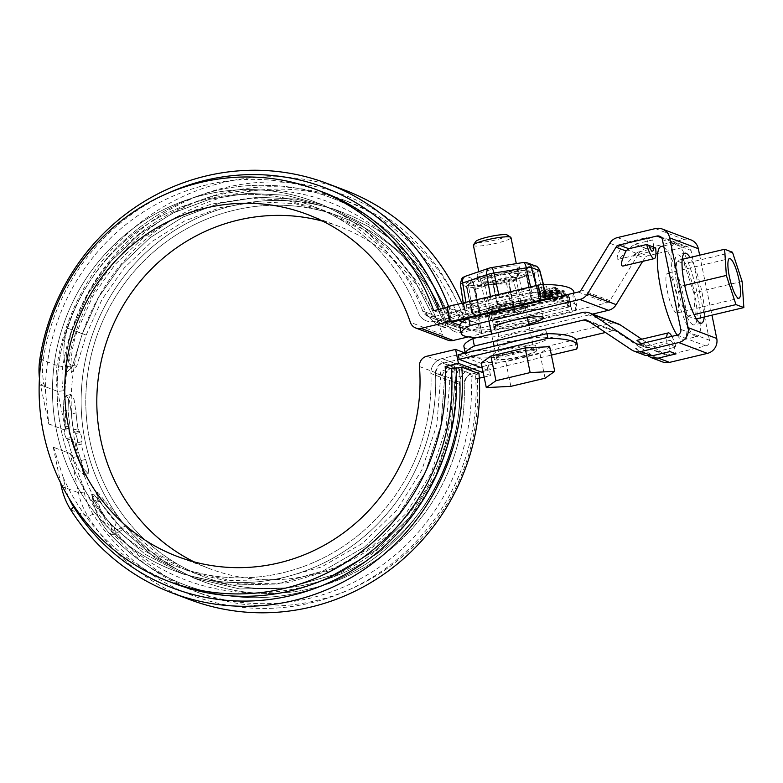 <?xml version="1.0" encoding="UTF-8"?>
<svg xmlns="http://www.w3.org/2000/svg" width="783" height="783" viewBox="0 0 783 783"><rect width="100%" height="100%" fill="white"/><g stroke="black" fill="none" stroke-linecap="round" stroke-linejoin="round"><path stroke-width="0.59" stroke-dasharray="3.92 2.94" d="M576.503 340.908A172.642 24.146 -11.6 0 1 575.574 344.471L470.622 369.419A14.388 13.908 110.7 0 0 459.533 384.316L449.785 380.626L454.218 365.769L448.346 365.524L440.633 377.161L430.885 373.481A14.388 13.908 110.7 0 1 441.984 358.585L458.261 354.709L486.909 365.544L470.622 369.419L441.984 358.585L458.261 354.709M493.985 355.042A21.581 3.015 -11.6 0 1 493.349 354.503A21.581 3.015 -11.6 0 1 513.883 347.212A21.581 3.015 -11.6 0 1 535.631 345.832A21.581 3.015 -11.6 0 1 519.648 352.115A21.581 3.015 -11.6 0 1 493.985 355.042M462.342 321.93L479.265 328.331L462.988 332.207A14.388 13.908 110.7 0 1 455.031 331.708A14.388 13.908 110.7 0 0 462.988 332.207L567.939 307.259A172.642 24.146 168.4 0 0 568.859 303.696A172.642 24.146 168.4 0 0 539.291 296.424L538.342 291.775A172.642 24.146 -11.6 0 1 567.91 299.047A172.642 24.146 -11.6 0 1 566.98 302.61L462.029 327.558A9.592 9.269 110.7 0 1 451.439 321.901L442.238 318.417L424.171 282.653L399.203 251.588L368.411 226.61L333.362 208.885L296.15 199.097L257.764 197.199L219.573 203.228L183.075 216.979L150.003 237.778L121.355 264.997L98.55 297.295L82.313 333.783L72.026 367.266L66.653 372.297L65.978 364.986C65.978 353.71 68.013 342.014 72.065 329.907L88.225 293.586L111.127 261.101L139.795 233.872L172.877 213.084L209.394 199.332L247.506 193.323L285.961 195.231L323.115 205.009L358.203 222.754L388.965 247.712L413.835 278.621L431.991 314.541L438.098 320.178L445.654 321.363C448.718 321.47 450.078 321.989 449.765 322.909L446.711 323.438L442.238 318.417L424.171 282.653L399.203 251.588L368.411 226.61L333.362 208.885L296.15 199.097L257.764 197.199L219.573 203.228L183.075 216.979L150.003 237.778L121.355 264.997L98.55 297.295L82.313 333.783L72.026 367.266L66.653 372.297L65.978 364.986C65.978 353.71 68.013 342.014 72.065 329.907L88.225 293.586L111.127 261.101L139.795 233.872L172.877 213.084L209.394 199.332L247.506 193.323L285.961 195.231L323.115 205.009L358.203 222.754L388.965 247.712L413.835 278.621L431.991 314.541L438.098 320.169L445.654 321.363C448.718 321.47 450.078 321.989 449.765 322.909L446.711 323.438L442.238 318.417L451.439 321.901A197.345 190.798 110.7 0 0 342.562 212.369A197.345 190.798 110.7 0 1 451.439 321.901L456.724 327.225L446.711 323.438L456.724 327.225L462.029 327.558L478.315 323.682L449.667 312.848L433.391 316.714L538.342 291.775M438.098 320.178L428.086 316.381L433.391 316.714L445.654 321.363L433.391 316.714A9.592 9.269 110.7 0 1 422.791 311.066A197.345 190.798 110.7 0 0 313.914 201.525A197.345 190.798 110.7 0 1 422.791 311.066L428.086 316.381L438.098 320.169M435.544 373.168A197.345 190.798 110.7 0 1 174.276 570.68A197.345 190.798 110.7 0 1 65.645 318.603A197.345 190.798 110.7 0 1 313.914 201.525A197.345 190.798 110.7 0 0 65.645 318.603A197.345 190.798 110.7 0 0 174.276 570.68A197.345 190.798 110.7 0 0 435.544 373.168A9.592 9.269 110.7 0 1 442.933 363.234L459.21 359.368L442.933 363.234C439.84 362.862 437.374 366.17 435.544 373.168L444.744 376.643L440.907 425.326L425.512 471.816L399.555 513.198L364.604 546.984L322.929 571.052L276.996 584.02L229.507 585.097L183.476 574.164L145.276 554.344L112.282 525.863C103.845 516.584 97.601 507.727 93.539 499.27L91.67 494.171L93.745 494.308L122.53 529.739L155.328 558.093L193.724 578.04L239.804 588.973L287.273 587.886L333.157 574.918L374.9 550.811L409.842 517.005L435.759 475.673L451.106 429.387L454.982 380.518C456.489 373.432 457.928 369.733 459.308 369.429L459.357 369.116C467.568 451.145 421.968 536.14 349.169 573.822C332.648 582.65 315.304 589.07 297.129 593.093C280.598 596.695 263.91 598.183 247.085 597.546C193.147 594.757 147.527 573.685 110.227 534.329L112.282 525.863C103.845 516.584 97.601 507.727 93.539 499.27L91.67 494.171L93.745 494.308L122.53 529.739L155.328 558.093L193.724 578.04L239.804 588.973L287.273 587.886L333.157 574.918L374.9 550.811L409.842 517.005L435.759 475.673L451.106 429.387L454.982 380.518L455.872 375.126L459.308 369.429C459.641 368.509 458.27 367.99 455.207 367.873C450.372 366.845 446.887 369.772 444.744 376.643L440.907 425.326L425.512 471.816L399.555 513.198L364.604 546.984L322.929 571.052L276.996 584.02L229.507 585.097L183.476 574.164L145.276 554.344L112.282 525.863L110.227 534.329C101.408 524.639 95.653 513.354 92.962 500.474L93.539 499.27L92.962 500.474C95.653 513.354 101.408 524.639 110.227 534.329L114.621 534.3L122.53 529.739L114.621 534.3L110.227 534.329C147.527 573.685 193.147 594.757 247.085 597.546C263.91 598.183 280.598 596.695 297.129 593.093C315.304 589.07 332.648 582.65 349.169 573.822C421.968 536.14 467.568 451.145 459.357 369.116L459.308 369.429C459.641 368.509 458.27 367.99 455.207 367.873C452.505 367.364 449.559 368.587 446.369 371.524L444.744 376.643L435.544 373.168M428.193 316.577L447.093 323.722A14.388 13.908 110.7 0 0 455.031 331.708A14.388 13.908 110.7 0 1 447.093 323.722A192.549 186.158 110.7 0 0 340.869 216.852A192.549 186.158 110.7 0 0 98.629 331.082A192.549 186.158 110.7 0 0 204.617 577.032A192.549 186.158 110.7 0 0 459.533 384.316L430.885 373.481A192.549 186.158 110.7 0 1 175.969 566.197A192.549 186.158 110.7 0 1 69.981 320.237A192.549 186.158 110.7 0 1 312.221 206.017A192.549 186.158 110.7 0 1 418.445 312.887A14.388 13.908 110.7 0 0 426.383 320.873A14.388 13.908 110.7 0 1 418.445 312.887A192.549 186.158 110.7 0 0 312.221 206.017A192.549 186.158 110.7 0 0 69.981 320.237A192.549 186.158 110.7 0 0 175.969 566.197A192.549 186.158 110.7 0 0 430.885 373.481A14.388 13.908 110.7 0 1 441.984 358.585L470.622 369.419A14.388 13.908 110.7 0 0 459.533 384.316A192.549 186.158 110.7 0 1 204.617 577.032A192.549 186.158 110.7 0 1 98.629 331.082A192.549 186.158 110.7 0 1 340.869 216.852A192.549 186.158 110.7 0 1 447.093 323.722L437.345 320.032L419.678 285.071L395.346 254.808L365.358 230.486L331.121 213.162L294.799 203.609L257.372 201.76L220.052 207.652L184.465 221.07L152.176 241.389L124.213 267.972L101.996 299.468L86.15 335.104L76.754 366.101L71.566 372.414L70.989 363.919C71.292 353.387 73.289 342.631 76.988 331.64L92.785 296.121L115.091 264.468L142.995 237.944L175.323 217.605L210.96 204.177L248.142 198.305L285.736 200.164L321.96 209.697L356.226 227.031L386.234 251.392L410.468 281.508L428.193 316.577L437.325 325.004L446.388 327.588L444.098 327.568L437.345 320.032M449.667 312.848L450.616 317.497L434.34 321.373A14.388 13.908 110.7 0 1 426.383 320.873A14.388 13.908 110.7 0 0 434.34 321.373L539.291 296.424M527.36 308.081A21.581 3.015 168.4 0 0 503.958 310.489A21.581 3.015 168.4 0 0 485.714 317.291A21.581 3.015 168.4 0 0 486.341 317.829A21.581 3.015 168.4 0 0 509.753 315.422A21.581 3.015 168.4 0 0 527.996 308.619A21.581 3.015 168.4 0 0 527.36 308.081M567.939 307.259L566.98 302.61M486.909 365.544L487.858 370.202L471.581 374.068C468.479 373.697 466.022 377.014 464.182 384.003A197.345 190.798 110.7 0 1 202.924 581.515A197.345 190.798 110.7 0 1 94.293 329.437A197.345 190.798 110.7 0 1 342.562 212.369L333.362 208.885L342.562 212.369A197.345 190.798 110.7 0 0 94.293 329.437A197.345 190.798 110.7 0 0 202.924 581.515L193.724 578.04L202.924 581.515A197.345 190.798 110.7 0 0 464.182 384.003A9.592 9.269 110.7 0 1 471.581 374.068L551.379 355.1M66.438 438.588C64.597 435.133 63.971 432.108 64.578 429.505C63.971 432.108 64.597 435.133 66.438 438.588L68.581 442.229L66.438 438.588L70.999 437.501L73.142 441.142L72.153 438.725L67.592 439.811L72.153 438.725L70.999 437.501C69.149 434.046 68.532 431.022 69.139 428.428C68.532 431.022 69.149 434.046 70.999 437.501L66.438 438.588M68.581 442.229A197.345 190.798 -69.3 0 0 73.015 457.517L78.78 469.869L83.527 474.743L78.789 469.878L73.015 457.517A197.345 190.798 -69.3 0 1 68.581 442.229L73.142 441.142A192.549 186.158 -69.3 0 0 77.615 456.42L83.429 468.763L88.195 473.627L88.459 469.34L85.631 459.455A192.549 186.158 110.7 0 1 81.158 444.176L81.07 442.092L81.158 444.176L76.597 445.263L76.509 443.178L76.597 445.263A197.345 190.798 110.7 0 0 81.04 460.551L83.82 470.446L83.527 474.743L83.82 470.446L81.04 460.551A197.345 190.798 110.7 0 1 76.597 445.263L81.158 444.176A192.549 186.158 110.7 0 0 85.631 459.455L81.04 460.551L85.631 459.455L88.459 469.34L88.185 473.627L83.527 474.743L88.185 473.637L83.419 468.763L77.615 456.42L73.015 457.517L77.615 456.42A192.549 186.158 -69.3 0 1 73.142 441.142L68.581 442.229M76.509 443.178L77.253 442.679C77.742 440.105 77.116 437.08 75.393 433.596C77.116 437.08 77.742 440.105 77.253 442.679L81.814 441.592C82.293 439.018 81.677 435.994 79.954 432.519L78.016 428.83L78.848 431.286L74.287 432.363L73.445 429.916L75.393 433.596L74.287 432.363L78.848 431.286L79.954 432.519C81.677 435.994 82.293 439.018 81.814 441.592L76.509 443.178M73.445 429.916A197.345 190.798 110.7 0 1 71.488 414.031L69.462 400.798L66.222 395.562L69.462 400.779L71.488 414.031A197.345 190.798 110.7 0 0 73.445 429.916L78.016 428.83A192.549 186.158 110.7 0 1 76.088 412.944L74.101 399.692L70.881 394.456L68.464 399.261L68.062 409.91A192.549 186.158 -69.3 0 0 69.99 425.795L69.932 427.909L69.139 428.428L64.578 429.505L65.371 428.996L65.429 426.882L65.371 428.996L64.578 429.505L69.932 427.909L69.99 425.795L65.429 426.882A197.345 190.798 -69.3 0 1 63.472 410.997L63.834 400.358L66.222 395.562L63.834 400.358L63.472 410.997A197.345 190.798 -69.3 0 0 65.429 426.882L69.99 425.795A192.549 186.158 -69.3 0 1 68.062 409.91L63.472 410.997L68.062 409.91L68.464 399.261L70.881 394.456L66.222 395.562L70.881 394.456L74.111 399.692L76.088 412.944L71.488 414.031L76.088 412.944A192.549 186.158 110.7 0 0 78.016 428.83L73.445 429.916M449.785 380.626L446.016 428.223L431.051 473.431L405.721 513.824L371.631 546.798L330.994 570.278L286.138 582.963L239.764 584.01L194.879 573.342L157.559 553.992L125.368 526.166L113.75 531.08L116.197 522.692M125.368 526.166L104.305 500.317L97.66 499.515L98.541 498.135M104.305 500.317L98.511 492.957L96.143 492.115L98.531 498.135C102.642 506.102 108.524 514.284 116.207 522.701L148.32 550.459L185.718 569.877L230.662 580.555L276.937 579.498L321.735 566.863L362.49 543.314L396.589 510.33L421.861 470.035L436.855 424.846L440.633 377.161M449.785 322.469L449.785 322.469C424.778 242.838 347.329 185.199 264.811 185.375C178.397 182.909 94.469 244.081 67.651 328.175L82.313 333.783L67.651 328.175C63.56 340.595 62.787 353.192 65.351 365.984L65.978 364.986L65.351 365.984L66.643 372.297L65.351 365.984C62.787 353.192 63.56 340.595 67.651 328.175C94.469 244.081 178.397 182.909 264.811 185.375C347.329 185.199 424.778 242.838 449.785 322.469M576.533 349.12L575.574 344.471M520.597 356.774A21.581 3.015 168.4 0 0 536.59 350.481A21.581 3.015 168.4 0 0 514.842 351.861A21.581 3.015 168.4 0 0 494.308 359.162A21.581 3.015 168.4 0 0 520.597 356.774M76.754 366.101L70.049 365.015L70.989 363.919M485.391 313.18A21.581 3.015 -11.6 0 1 484.755 312.642A21.581 3.015 -11.6 0 1 505.289 305.35A21.581 3.015 -11.6 0 1 527.037 303.961A21.581 3.015 -11.6 0 1 508.793 310.773A21.581 3.015 -11.6 0 1 485.391 313.18M479.265 328.331L478.315 323.682M419.443 366.542L451.527 378.678A182.958 176.88 110.7 0 1 209.727 568.712A182.958 176.88 110.7 0 1 193.998 561.842M322.841 221.207A182.958 176.88 110.7 0 1 339.186 226.473A182.958 176.88 110.7 0 1 442.454 334.478L410.37 322.342M450.616 317.497L458.544 320.492M70.45 453.69L53.264 447.191L70.45 453.69L78.466 492.722A71.938 69.55 -69.3 0 0 88.009 516.447A218.917 211.655 -69.3 0 0 189.555 599.533M344.471 190.015A218.917 211.655 -69.3 0 0 57.042 365.553A71.938 69.55 -69.3 0 0 57.668 391.412L65.674 430.435L48.732 423.828L45.414 390.834A209.325 202.386 -69.3 0 1 322.743 192.05M168.12 193.137A214.121 207.025 -69.3 0 0 43.3 359.26A67.142 64.911 -69.3 0 0 43.887 383.386L40.481 384.903A71.938 69.55 110.7 0 1 39.434 378.297M479 373.657L470.945 376.271L477.248 378.659L479.284 378.179M484.129 377.024L490.53 375.497L483.248 372.747M465.219 353.055L487.672 361.55L458.897 368.382L426.813 356.245M490.53 375.497L487.672 361.55M487.858 370.202L482.289 368.098M70.862 453.651L82.636 484.628L84.163 492.067A67.142 64.911 -69.3 0 0 93.079 514.216A214.121 207.025 -69.3 0 0 333.705 596.029A214.121 207.025 -69.3 0 0 475.545 375.184M82.636 484.628A209.325 202.386 -69.3 0 0 194.096 590.999A209.325 202.386 -69.3 0 0 470.945 376.271M468.361 336.866L481.936 333.636L479.079 319.679L465.787 322.841L459.494 320.453L467.539 317.839A218.917 211.655 -69.3 0 0 461.892 303.236M464.094 319.366A214.121 207.025 -69.3 0 0 249.004 183.359A214.121 207.025 -69.3 0 0 62.787 366.63A67.142 64.911 -69.3 0 0 63.364 390.756L64.901 398.204L66.085 430.386M53.508 447.083L63.159 477.258L64.686 484.706A67.142 64.911 -69.3 0 0 68.982 498.194M467.539 317.839L450.352 311.331L440.007 313.092A209.325 202.386 -69.3 0 0 438.715 309.51M433.713 310.704L440.007 313.092M479.079 319.679L447.396 307.699M447.866 340.145A9.592 9.269 110.7 0 1 442.454 334.478M451.527 378.678A9.592 9.269 110.7 0 1 458.897 368.382M459.719 325.229L481.936 333.636M63.159 477.258A209.325 202.386 -69.3 0 0 174.619 583.629M459.494 320.453A209.325 202.386 -69.3 0 0 342.22 199.42A209.325 202.386 -69.3 0 0 64.901 398.204M477.248 378.659A209.325 202.386 110.7 0 1 200.399 593.377A209.325 202.386 110.7 0 1 85.161 325.982A209.325 202.386 110.7 0 1 348.523 201.799A209.325 202.386 110.7 0 1 465.787 322.841M53.264 447.191L60.585 482.857M43.887 383.386L45.414 390.834M444.607 311.996A214.121 207.025 -69.3 0 0 443.325 308.414M63.364 390.756L57.668 391.412L40.481 384.903L48.732 423.828M448.581 306.407A218.917 211.655 110.7 0 1 450.352 311.331M48.487 423.936L65.674 430.435M463.918 346.517A94.048 13.154 -11.6 0 0 501.492 349.394L611.122 323.34A12.469 12.058 110.7 0 1 618.022 323.771M515.341 333.578A25.173 3.524 -11.6 0 1 546.015 330.788A25.173 3.524 -11.6 0 1 522.055 339.303A25.173 3.524 -11.6 0 1 496.686 340.918A25.173 3.524 -11.6 0 1 515.341 333.578M623.023 266.044C625.539 265.241 629.444 261.316 634.729 254.269L644.693 258.047L642.657 261.375M477.473 337.463A94.048 13.154 168.4 0 0 498.82 336.377L592.486 314.11M498.82 336.377L497.293 328.929A94.048 13.154 -11.6 0 1 459.709 326.051M653.56 247.134A12.704 2.721 76.6 0 0 652.65 239.921L634.856 244.149L626.987 249.767L638.409 254.084L609.898 300.692A4.796 4.639 110.7 0 1 606.923 302.864L497.293 328.929M638.409 254.084A12.469 12.058 110.7 0 1 646.141 248.426L683.99 239.422A12.469 12.058 110.7 0 1 690.88 239.852M699.65 255.189L711.962 315.167M662.633 361.952A12.469 12.058 110.7 0 1 660.304 360.748L616.201 331.405L587.563 320.57M590.049 322.224L612.649 330.778A4.796 4.639 110.7 0 1 616.201 331.405M612.649 330.778L605.465 332.491M575.877 339.519L503.019 356.842L501.492 349.394M680.809 329.379L709.457 340.214A4.796 4.639 110.7 0 1 705.855 345.949L668.007 354.944A4.796 4.639 110.7 0 1 664.454 354.317L641.766 339.215M709.457 340.214L691.027 250.433A4.796 4.639 110.7 0 0 685.516 246.87L657.71 253.477M655.929 253.898L647.668 255.865A4.796 4.639 110.7 0 0 644.693 258.047M631.656 349.913L645.319 355.404M643.078 354.239L635.61 348.562L670.062 340.37A12.704 2.721 -103.4 0 0 669.054 344.383A12.704 2.721 76.6 0 0 669.964 351.587M670.062 340.37A12.704 2.721 -103.4 0 1 673.899 346.213A12.704 2.721 76.6 0 1 676.042 353.887M635.61 348.562L648.353 356.099M639.359 344.109L649.166 347.818L666.969 343.59L675.983 346.996L658.19 351.234L668.007 354.944M636.99 340.351L654.49 350.539L658.19 351.234M640.885 343.747L645.779 347.251L649.166 347.818M492.487 320.453A25.173 3.524 -11.6 0 1 511.133 313.112A25.173 3.524 -11.6 0 1 541.816 310.322A25.173 3.524 -11.6 0 1 517.857 318.838A25.173 3.524 -11.6 0 1 492.487 320.453L494.014 327.891A25.173 3.524 168.4 0 0 528.721 324.093M636.706 343.943L646.601 347.681L637.685 344.187M666.969 343.59A20.378 4.355 -103.4 0 1 666.685 337.61M671.843 336.387A20.378 4.355 -103.4 0 1 675.983 346.996M634.729 254.269L637.851 252.155L647.668 255.865M655.655 247.927L637.851 252.155M465.494 352.996A94.048 13.154 168.4 0 0 465.445 353.965A94.048 13.154 168.4 0 0 503.019 356.842M546.808 337.61A25.173 3.524 168.4 0 0 516.868 341.016A25.173 3.524 168.4 0 0 498.213 348.357A25.173 3.524 168.4 0 0 523.592 346.742A25.173 3.524 168.4 0 0 547.542 338.236A25.173 3.524 168.4 0 0 546.808 337.61M704.22 317.007A35.969 7.683 76.6 0 0 701.803 291.423A35.969 7.683 76.6 0 0 690.068 257.47M682.776 259.202A35.969 7.683 -103.4 0 1 694.511 293.155A35.969 7.683 -103.4 0 1 696.929 318.74M696.831 319.591A35.969 7.683 -103.4 0 1 694.237 324.896A35.969 7.683 -103.4 0 1 678.44 291.687A35.969 7.683 -103.4 0 1 677.598 254.915A35.969 7.683 -103.4 0 1 682.306 258.488M626.987 249.767C622.984 255.454 620.028 258.644 618.1 259.33C616.143 259.261 617.17 255.336 621.183 247.575L628.778 241.859L646.572 237.621A12.704 2.721 76.6 0 0 648.715 245.304M646.572 237.621L652.65 239.921M687.67 316.097L695.539 319.072L693.797 292.881L684.176 263.714L676.306 260.739L678.049 286.93L687.67 316.097L694.002 314.59M696.361 318.877L695.539 319.072M732.487 252.234L684.176 263.714M742.108 281.4L693.797 292.881M677.129 335.134A47.959 10.248 76.6 0 0 681.797 339.665A47.959 10.248 76.6 0 0 683.334 339.812A47.959 10.248 76.6 0 0 682.218 290.787A47.959 10.248 76.6 0 0 661.155 246.498M676.306 312.926A20.378 4.355 76.6 0 0 676.962 312.985A20.378 4.355 76.6 0 0 676.483 292.147A20.378 4.355 76.6 0 0 667.537 273.326A20.378 4.355 76.6 0 0 667.684 292.734A20.378 4.355 76.6 0 0 676.306 312.926M684.704 285.345L678.049 286.93M695.47 336.416A47.959 10.248 76.6 0 0 697.007 336.563A47.959 10.248 76.6 0 0 695.891 287.537A47.959 10.248 76.6 0 0 674.829 243.249A47.959 10.248 76.6 0 0 675.181 288.917A47.959 10.248 76.6 0 0 695.47 336.416M682.208 259.339L676.306 260.739M481.242 362.95L505.789 361.707L539.996 353.573L549.656 346.683M510.859 353.084A19.184 2.682 168.4 0 0 496.657 358.673A19.184 2.682 168.4 0 0 515.987 357.449A19.184 2.682 168.4 0 0 534.241 350.96A19.184 2.682 168.4 0 0 510.859 353.084M510.849 386.352L505.789 361.707M545.056 378.228L539.996 353.573M473.382 245.294A19.184 2.682 168.4 0 0 496.755 243.17A19.184 2.682 168.4 0 0 510.966 237.582M507.208 234.998A16.189 2.261 -11.6 0 1 495.443 239.989A16.189 2.261 -11.6 0 1 475.819 241.438M463.389 309.588L465.112 310.234A7.194 1.008 168.4 0 0 473.666 309.265L547.65 291.677A173.601 24.283 168.4 0 1 569.378 298.734A173.601 24.283 168.4 0 1 569.417 299.909L495.433 317.497A7.194 1.008 168.4 0 0 490.109 319.591A7.194 1.008 168.4 0 0 490.315 319.767L492.037 320.423L478.364 323.673L449.716 312.838L463.389 309.588L462.244 304L538.694 285.834A173.601 24.283 -11.6 0 1 546.505 286.098L472.521 303.677A7.194 1.008 -11.6 0 1 463.967 304.656L462.244 304M553.708 299.556L550.4 300.574L551.428 300.966L562.174 297.667L553.062 299.312L553.708 299.556L552.563 293.977L551.917 293.733L561.029 292.079L550.283 295.387L549.245 294.995L552.563 293.977M563.026 295.534L545.467 298.705L546.495 299.096L564.063 295.925L563.026 295.534L561.881 289.945L562.918 290.336L545.35 293.517L544.322 293.126L561.881 289.945M472.521 313.591L497.841 304.92L531.774 299.507L540.368 302.757L515.048 311.428L481.114 316.841L472.521 313.591L466.022 281.958L491.352 273.287L525.276 267.874L533.879 271.124L508.549 279.795L474.625 285.208L466.022 281.958M542.873 297.726L544.958 297.09L544.332 296.669L545.78 296.033L557.124 293.292L556.077 292.901L545.457 295.426A5.598 0.783 168.4 0 0 541.307 297.06A5.598 0.783 168.4 0 0 541.474 297.197L542.873 297.726L541.728 292.147L540.329 291.619A5.598 0.783 -11.6 0 1 540.162 291.472A5.598 0.783 -11.6 0 1 544.312 289.847L554.932 287.322L555.979 287.713L544.488 290.493L543.157 291.119L543.813 291.511L541.728 292.147M544.293 296.728L543.148 291.149L544.302 296.698M544.312 296.826L543.167 291.247L544.283 296.757M543.245 291.296L544.332 296.845M558.984 293.997L557.946 293.605L543.627 298.01L544.723 298.421L558.25 295.397L548.981 297.07L558.984 293.997L557.839 288.418L547.836 291.491L557.105 289.818L552.524 291.227L543.568 292.842L542.482 292.431L556.801 288.027L557.839 288.418M547.248 299.38L548.276 299.772L565.845 296.591L564.807 296.199L547.248 299.38L546.103 293.801L563.662 290.62L564.7 291.012L547.131 294.193L546.103 293.801M481.114 316.841L474.625 285.208M447.201 306.73L478.589 318.612L569.349 297.041A4.796 0.675 168.4 0 0 572.872 295.739A179.356 25.085 168.4 0 0 573.87 291.99M531.843 292.617A8.907 1.243 -11.6 0 1 537.921 292.313L546.123 295.416A8.907 1.243 -11.6 0 1 546.377 295.631A8.907 1.243 -11.6 0 1 543.735 297.119L519.569 305.39A8.907 1.243 -11.6 0 1 511.113 307.396L478.756 312.564A8.907 1.243 -11.6 0 1 472.678 312.877L464.476 309.765A8.907 1.243 -11.6 0 1 464.221 309.539A8.907 1.243 -11.6 0 1 466.864 308.071L491.019 299.801A8.907 1.243 -11.6 0 1 499.485 297.785L531.843 292.617L530.58 286.911M568.272 294.33A173.601 24.283 -11.6 0 1 567.342 296.669L490.892 314.835L489.169 314.189A7.194 1.008 -11.6 0 1 488.964 314.012A7.194 1.008 -11.6 0 1 494.288 311.918L568.272 294.33L569.417 299.909M544.332 296.669L543.187 291.09L544.361 296.64M543.363 290.953L544.508 296.532M543.304 290.992L544.449 296.571M543.255 291.022L544.4 296.6M547.836 291.491L548.981 297.07M556.801 288.027L557.946 293.605M540.799 296.062A173.601 24.283 -11.6 0 1 547.386 296.258L474.048 313.699A4.796 0.675 -11.6 0 1 468.342 314.345L466.629 313.699L540.799 296.062L538.694 285.834M547.386 296.258L548.345 300.917A173.601 24.283 -11.6 0 1 571.287 308.032A173.601 24.283 -11.6 0 1 571.257 309.579L570.308 304.93A173.601 24.283 -11.6 0 1 569.447 306.897L567.342 296.669M546.505 286.098L547.65 291.677M548.345 300.917L475.007 318.348A4.796 0.675 -11.6 0 1 469.301 318.994L467.911 318.475M544.322 293.126L545.467 298.705M562.918 290.336L564.063 295.925M545.35 293.517L546.495 299.096M515.048 311.428L508.549 279.795M494.249 274.725A21.581 3.015 -11.6 0 1 520.548 272.337A21.581 3.015 -11.6 0 1 500.014 279.629A21.581 3.015 -11.6 0 1 478.266 281.009A21.581 3.015 -11.6 0 1 494.249 274.725M497.841 304.92L491.352 273.287M531.774 299.507L525.276 267.874M540.368 302.757L533.879 271.124M561.029 292.079L562.174 297.667M550.283 295.387L551.428 300.966M551.917 293.733L553.062 299.312M549.245 294.995L550.4 300.574M493.104 269.146A21.581 3.015 -11.6 0 1 519.403 266.749A21.581 3.015 -11.6 0 1 498.869 274.05A21.581 3.015 -11.6 0 1 477.121 275.43A21.581 3.015 -11.6 0 1 493.104 269.146M564.7 291.012L565.845 296.591M547.131 294.193L548.276 299.772M552.524 291.227L553.669 296.806M543.568 292.842L544.723 298.421M542.482 292.431L543.627 298.01M557.105 289.818L558.25 295.397M467.578 318.348L466.629 313.699M451.625 322.136L449.716 312.838M478.364 323.673L480.273 332.971L496.226 329.183L495.267 324.534L493.554 323.878A4.796 0.675 -11.6 0 1 493.417 323.761A4.796 0.675 -11.6 0 1 496.96 322.361L570.308 304.93M569.447 306.897L495.267 324.534M490.892 314.835L492.037 320.423M563.662 290.62L564.807 296.199M544.224 290.581L545.369 296.17M544.107 290.63L545.252 296.209M543.989 290.669L545.134 296.248M544.361 290.542L545.506 296.121M543.431 290.914L544.577 296.493M545.399 290.239L546.544 295.817M545.232 290.278L546.377 295.866M545.076 290.327L546.221 295.905M545.565 290.19L546.71 295.778M496.226 329.183L494.504 328.537A4.796 0.675 -11.6 0 1 494.367 328.41A4.796 0.675 -11.6 0 1 497.919 327.02L571.257 309.579M554.932 287.322L556.077 292.901M543.813 291.511L544.958 297.09M555.979 287.713L557.124 293.292M480.273 332.971L481.653 333.499L478.589 318.612M481.653 333.499L572.402 311.918A4.796 0.675 168.4 0 0 575.936 310.626A179.356 25.085 168.4 0 0 576.924 306.877A179.356 25.085 168.4 0 0 547.571 299.331M544.772 290.415L545.917 295.994M544.625 290.454L545.78 296.033M544.488 290.493L545.634 296.082M544.919 290.366L546.064 295.945M543.51 290.875L544.655 296.454M543.676 290.796L544.821 296.375M543.588 290.836L544.733 296.414M543.774 290.757L544.919 296.336M545.898 290.111L547.043 295.69M545.731 290.15L546.877 295.729M543.882 290.708L545.027 296.297M525.52 272.093L531.177 299.644L497.352 305.047A35.969 5.031 -11.6 0 0 497.264 305.067L472.012 313.709A35.969 5.031 -11.6 0 0 471.983 313.729L480.556 316.968A35.969 5.031 -11.6 0 0 480.625 316.968L514.451 311.565L508.793 284.014A35.969 5.031 168.4 0 0 508.881 283.994L520.949 276.986A31.173 4.355 168.4 0 0 529.318 271.026L534.153 275.332L539.81 302.884L531.236 299.644L525.579 272.093L529.318 271.026A31.173 4.355 168.4 0 0 529.083 270.947A31.173 4.355 168.4 0 0 508.05 272.112L525.52 272.093A35.969 5.031 168.4 0 1 525.579 272.093M508.793 284.014L491.332 284.033A31.173 4.355 168.4 0 0 520.949 276.986L534.133 275.352A35.969 5.031 168.4 0 0 534.153 275.332M487.662 312.642A19.184 2.682 -11.6 0 1 487.222 311.751A19.184 2.682 -11.6 0 1 504.644 305.82A19.184 2.682 -11.6 0 1 524.13 303.97A19.184 2.682 -11.6 0 1 524.424 304.117A19.184 2.682 -11.6 0 1 509.782 310.205A19.184 2.682 -11.6 0 1 487.662 312.642M520.401 301.553A15.934 2.232 168.4 0 0 504.213 303.099A15.934 2.232 168.4 0 0 489.727 308.022A15.934 2.232 168.4 0 0 489.639 308.365A15.934 2.232 168.4 0 0 505.701 307.337A15.934 2.232 168.4 0 0 520.861 301.954A15.934 2.232 168.4 0 0 520.646 301.68A15.934 2.232 168.4 0 0 520.401 301.553M539.81 302.884A35.969 5.031 -11.6 0 1 539.79 302.904L514.539 311.546A35.969 5.031 -11.6 0 1 514.451 311.565M480.556 316.968L474.899 289.416A35.969 5.031 168.4 0 0 474.968 289.416L480.625 316.968M472.012 313.709L466.355 286.157L478.433 279.149A31.173 4.355 168.4 0 0 469.869 283.103A31.173 4.355 168.4 0 0 470.064 285.11L466.756 285.775M466.355 286.157A35.969 5.031 168.4 0 0 466.325 286.177L471.983 313.729M539.79 302.904L534.133 275.352M514.539 311.546L508.881 283.994M497.352 305.047L491.695 277.495L508.05 272.112A31.173 4.355 168.4 0 0 478.433 279.149L491.607 277.515L497.264 305.067M474.899 289.416L470.064 285.11A31.173 4.355 168.4 0 0 491.332 284.033L474.968 289.416M517.925 273.737A19.184 2.682 168.4 0 0 495.805 276.174A19.184 2.682 168.4 0 0 481.163 282.262A19.184 2.682 168.4 0 0 500.229 280.696A19.184 2.682 168.4 0 0 518.366 274.618A19.184 2.682 168.4 0 0 517.925 273.737M515.488 277.613A15.934 2.232 -11.6 0 1 515.948 278.014A15.934 2.232 -11.6 0 1 515.86 278.356A15.934 2.232 -11.6 0 1 501.374 283.28A15.934 2.232 -11.6 0 1 485.186 284.816A15.934 2.232 -11.6 0 1 484.941 284.699A15.934 2.232 -11.6 0 1 484.726 284.425A15.934 2.232 -11.6 0 1 498.194 279.394A15.934 2.232 -11.6 0 1 515.488 277.613M462.988 332.207L434.34 321.373L462.988 332.207M431.991 314.541L422.791 311.066L431.991 314.541M459.601 382.27L454.982 380.518L459.601 382.27L460.864 377.014L455.872 375.126M72.026 367.266L65.351 365.984L72.026 367.266M471.581 374.068L459.308 369.429L471.581 374.068M69.932 427.909L65.371 428.996L69.932 427.909M99.588 501.56L92.962 500.474L99.588 501.56M79.954 432.519L75.393 433.596L79.954 432.519M462.029 327.558L449.765 322.909L462.029 327.558M86.15 335.095L72.193 329.692C98.384 247.614 180.207 187.891 264.458 190.171C346.38 189.829 423.065 247.986 446.379 327.588M455.207 367.873L442.933 363.234L455.207 367.873M440.124 374.9L441.387 369.645L446.369 371.524M39.855 359.054L57.042 365.553L62.787 366.63M43.3 359.26L41.362 359.143M62.092 485.851L64.686 484.706M84.163 492.067L78.466 492.722L61.28 486.223M70.822 509.948L88.009 516.447L93.079 514.216M611.122 323.34L582.483 312.505M609.898 300.692L581.25 289.857M578.275 292.03L606.923 302.864M677.207 335.104L705.855 345.949M654.49 350.539L664.454 354.317M634.856 244.149L646.141 248.426M661.615 237.826L685.516 246.87M662.379 239.598L691.027 250.433M609.761 243.249L621.183 247.575M648.882 356.431L660.304 360.748M655.342 228.587L683.99 239.422M617.493 237.582L628.778 241.859M475.007 318.348L474.048 313.699M469.301 318.994L468.342 314.345M531.51 265.711L506.914 274.138L474.302 279.316L466.1 276.213L490.706 267.786L523.308 262.608L531.51 265.711A7.194 6.959 110.7 0 1 535.494 265.966M523.308 262.608A7.194 6.959 110.7 0 1 527.292 262.863M531.412 265.78A7.194 4.806 -108.9 0 1 537.676 272.151A7.546 1.057 168.4 0 0 539.918 270.879M546.123 295.416L543.265 284.435M543.735 297.119L537.676 272.151L513.521 280.412A7.194 4.806 71.1 0 0 507.257 274.05M511.113 307.396L506.337 282.125A7.194 2.143 80.9 0 1 506.914 274.138M472.678 312.877L468.831 287.547A7.546 1.057 168.4 0 0 473.979 287.283L506.337 282.125A7.546 1.057 168.4 0 0 513.521 280.412L519.569 305.39M478.756 312.564L473.979 287.283A7.194 2.143 80.9 0 1 474.547 279.296M464.476 309.765L460.629 284.444L468.831 287.547A7.194 6.959 110.7 0 1 474.302 279.316M460.404 284.249A7.546 1.057 168.4 0 0 460.629 284.444A7.194 6.959 110.7 0 1 466.1 276.213M465.298 276.311A7.194 4.806 -108.9 0 1 466.198 276.145M466.864 308.071L465.895 302.287M491.019 299.801L490.461 296.454M490.354 267.874A7.194 4.806 71.1 0 0 489.453 268.04M499.485 297.785L498.751 294.477M537.921 292.313L536.169 285.589M494.504 328.537L493.554 323.878M472.521 303.677L473.666 309.265M463.967 304.656L465.112 310.234M544.312 289.847L545.457 295.426M540.329 291.619L541.474 297.197M494.288 311.918L495.433 317.497M489.169 314.189L490.315 319.767M572.402 311.918L569.349 297.041M497.919 327.02L496.96 322.361M575.936 310.626L572.872 295.739M567.91 299.047L568.859 303.696M323.115 205.009L313.914 201.525L323.115 205.009M183.476 574.164L174.276 570.68L183.476 574.164M113.75 531.08C105.304 522.946 98.785 506.934 97.66 499.515L96.143 492.115M437.325 325.004L444.098 327.568M454.218 365.769C464.016 447.67 418.455 533.526 345.244 570.474C269.734 611.523 170.44 594.61 113.76 531.089M321.96 209.697L331.121 213.162M185.718 569.877L194.879 573.342M536.59 350.481L535.631 345.832M494.308 359.162L493.349 354.503M72.193 329.702C68.375 341.3 67.661 353.074 70.049 365.015L71.566 372.414M527.996 308.619L527.037 303.961M485.714 317.291L484.755 312.642M91.67 494.171L92.962 500.474L91.67 494.171M339.186 226.473L307.112 214.336M209.727 568.712L177.643 556.576M348.523 201.799L342.22 199.42M200.399 593.377L194.096 590.999M655.459 351.038L665.354 354.777M586.663 320.11L615.301 330.945M465.445 353.965L465.259 353.045M684.89 253.183L677.598 254.915M701.529 323.164L694.237 324.896M659.521 236.202L688.169 247.037M618.1 259.33L652.552 251.137M496.686 340.918L498.213 348.357M546.015 330.788L547.542 338.236M543.343 317.771L541.816 310.322M683.334 339.812L697.007 336.563M663.681 245.901L674.829 243.249M676.962 312.985L738.946 298.254M667.537 273.326L729.521 258.596M534.241 350.96L528.956 325.219M527.409 317.712L516.31 263.626M496.657 358.673L494.093 346.194M493.133 341.545L491.607 334.096M488.935 321.079L478.795 271.691M571.287 308.032L569.378 298.734M543.451 284.435L546.377 295.631M463.223 302.923L464.221 309.539M477.121 275.43L478.266 281.009M519.403 266.749L520.548 272.337M540.162 291.472L541.307 297.06M488.964 314.012L490.109 319.591M494.367 328.41L493.417 323.761M576.924 306.877L574.086 293.028M489.727 308.022L487.222 311.751M520.646 301.68L524.424 304.117M469.869 283.103L466.756 285.766M484.726 284.425L489.639 308.365M515.948 278.014L520.861 301.954M515.86 278.356L518.366 274.618M484.941 284.699L481.163 282.262"/><path stroke-width="1.17" d="M459.21 359.368L458.261 354.709L546.935 333.636A172.642 24.146 -11.6 0 1 576.503 340.908L577.453 345.567A172.642 24.146 168.4 0 0 547.885 338.285L459.21 359.368L482.289 368.098M547.885 338.285L546.935 333.636M551.379 355.1L576.533 349.12A172.642 24.146 168.4 0 0 577.453 345.567M465.219 353.055L455.589 349.414L426.813 356.245A9.592 9.269 110.7 0 0 419.443 366.542A182.958 176.88 110.7 0 1 177.643 556.576A182.958 176.88 110.7 0 1 76.94 322.87A182.958 176.88 110.7 0 1 307.112 214.336A182.958 176.88 110.7 0 1 410.37 322.342A9.592 9.269 110.7 0 0 421.088 328.341L453.171 340.478A9.592 9.269 110.7 0 1 447.866 340.145L415.783 328.008M193.998 561.842A182.958 176.88 110.7 0 1 109.013 335.007A182.958 176.88 110.7 0 1 322.841 221.207M458.544 320.492L462.342 321.93M39.434 378.297A71.938 69.55 110.7 0 1 39.855 359.054A218.917 211.655 110.7 0 1 327.284 183.516A218.917 211.655 110.7 0 1 448.581 306.407M483.248 372.747L458.446 363.361L445.165 366.522L451.468 368.91L461.813 367.149A218.917 211.655 110.7 0 1 172.368 593.034A218.917 211.655 110.7 0 1 70.822 509.948A71.938 69.55 110.7 0 1 61.28 486.223L62.092 485.851M172.368 593.034L189.555 599.533A218.917 211.655 -69.3 0 0 479 373.657L461.813 367.149M479.284 378.179L484.129 377.024M68.982 498.194A67.142 64.911 -69.3 0 0 73.602 506.855A214.121 207.025 -69.3 0 0 314.228 588.659A214.121 207.025 -69.3 0 0 456.068 367.814M455.589 349.414L458.446 363.361M461.892 303.236A218.917 211.655 -69.3 0 0 344.471 190.015L327.284 183.516M445.165 366.522A209.325 202.386 110.7 0 1 168.316 581.24A209.325 202.386 110.7 0 1 53.087 313.846A209.325 202.386 110.7 0 1 316.44 189.662A209.325 202.386 110.7 0 1 433.713 310.704L446.995 307.543L449.853 321.5L421.088 328.341M453.171 340.478L468.361 336.866M449.853 321.5L459.719 325.229M168.316 581.24L174.619 583.629A209.325 202.386 -69.3 0 0 451.468 368.91M438.715 309.51A209.325 202.386 -69.3 0 0 322.743 192.05L316.44 189.662M60.585 482.857L61.28 486.223M443.325 308.414A214.121 207.025 -69.3 0 0 168.12 193.137M465.259 353.045L463.918 346.517A94.048 13.154 -11.6 0 1 472.844 338.559L582.483 312.505A12.469 12.058 110.7 0 1 591.713 314.13L635.806 343.483A4.796 4.639 110.7 0 0 639.359 344.109L677.207 335.104A4.796 4.639 110.7 0 0 680.809 329.379L662.379 239.598A4.796 4.639 110.7 0 0 656.868 236.035L619.02 245.03A4.796 4.639 110.7 0 0 616.045 247.203L587.544 293.811A12.469 12.058 110.7 0 1 579.812 299.478L470.172 325.532L468.645 318.094L578.275 292.03A4.796 4.639 110.7 0 0 581.25 289.857L609.761 243.249A12.469 12.058 110.7 0 1 617.493 237.582L655.342 228.587A12.469 12.058 110.7 0 1 669.68 237.866L698.319 248.7L699.65 255.189M472.844 338.559L474.371 346.008L584.01 319.944A4.796 4.639 110.7 0 1 587.563 320.57L631.656 349.913A12.469 12.058 110.7 0 0 633.995 351.117L645.319 355.404L652.17 355.815L669.964 351.587L676.042 353.887L658.249 358.115L651.309 357.665L648.353 356.099M669.68 237.866L688.1 327.637A12.469 12.058 110.7 0 1 678.734 342.553L640.885 351.547A12.469 12.058 110.7 0 1 633.995 351.117M589.374 312.936L618.022 323.771A12.469 12.058 110.7 0 1 620.361 324.965L641.766 339.215M642.657 261.375L616.182 304.646A12.469 12.058 110.7 0 1 608.45 310.313L579.812 299.478M592.486 314.11L608.45 310.313M662.242 229.018L690.88 239.852A12.469 12.058 110.7 0 1 698.319 248.7M711.962 315.167L716.748 338.481A12.469 12.058 110.7 0 1 707.382 353.387L669.534 362.382A12.469 12.058 110.7 0 1 662.633 361.952L651.309 357.665M605.465 332.491L575.877 339.519M657.71 253.477L655.929 253.898M666.685 337.61A20.378 4.355 -103.4 0 1 668.29 332.912L636.99 340.351L640.885 343.747M470.172 325.532A94.048 13.154 168.4 0 0 461.246 333.489A94.048 13.154 168.4 0 0 477.473 337.463M528.721 324.093A25.173 3.524 168.4 0 0 543.343 317.771A25.173 3.524 168.4 0 0 542.609 317.144A25.173 3.524 168.4 0 0 512.659 320.55A25.173 3.524 168.4 0 0 494.014 327.891M668.29 332.912A20.378 4.355 -103.4 0 1 671.843 336.387M653.56 247.134A12.704 2.721 -103.4 0 1 652.552 251.137A12.704 2.721 -103.4 0 1 648.715 245.304L655.655 247.927A20.378 4.355 -103.4 0 1 654.324 258.605A20.378 4.355 -103.4 0 1 646.631 244.511L628.837 248.74L626.018 250.981C621.164 261.16 620.165 266.181 623.023 266.044L654.324 258.605M474.371 346.008A94.048 13.154 168.4 0 0 465.494 352.996M690.068 257.47A35.969 7.683 76.6 0 0 684.89 253.183A35.969 7.683 76.6 0 0 684.616 284.924A35.969 7.683 76.6 0 0 701.529 323.164A35.969 7.683 76.6 0 0 704.22 317.007M696.929 318.74A35.969 7.683 -103.4 0 1 696.831 319.591M682.306 258.488A35.969 7.683 -103.4 0 1 682.776 259.202M648.715 245.304L646.631 244.511M461.246 333.489L459.709 326.051A94.048 13.154 -11.6 0 1 468.645 318.094M743.85 307.582L742.108 281.4L732.487 252.234L724.618 249.258L726.36 275.44L735.981 304.607L743.85 307.582L696.361 318.877M735.981 304.607L694.002 314.59M663.681 245.901L661.155 246.498A47.959 10.248 76.6 0 0 659.815 283.789A47.959 10.248 76.6 0 0 677.129 335.134M738.291 298.186A20.378 4.355 -103.4 0 1 729.668 278.004A20.378 4.355 -103.4 0 1 729.521 258.596A20.378 4.355 -103.4 0 1 738.467 277.417A20.378 4.355 -103.4 0 1 738.946 298.254A20.378 4.355 -103.4 0 1 738.291 298.186M726.36 275.44L684.704 285.345M724.618 249.258L682.208 259.339M490.892 356.069L481.242 362.95L486.302 387.605L510.849 386.352L545.056 378.228L554.716 371.338L530.16 372.591L525.099 347.936L490.892 356.069L495.952 380.724L486.302 387.605M554.716 371.338L549.656 346.683L525.099 347.936M530.16 372.591L495.952 380.724M516.31 263.626L510.966 237.582A19.184 2.682 168.4 0 0 510.702 237.249A19.184 2.682 168.4 0 0 487.594 239.706A19.184 2.682 168.4 0 0 473.49 244.883A19.184 2.682 168.4 0 0 473.382 245.294L478.795 271.691M473.49 244.883L475.819 241.438A16.189 2.261 -11.6 0 1 491.117 236.309A16.189 2.261 -11.6 0 1 507.208 234.998L510.702 237.249M574.086 293.028L573.87 291.99A179.356 25.085 168.4 0 0 542.971 284.425A4.796 0.675 168.4 0 0 537.96 285.159L447.201 306.73L450.254 321.617L451.625 322.136L467.911 318.475M547.571 299.331A179.356 25.085 168.4 0 0 546.025 299.312A4.796 0.675 168.4 0 0 541.014 300.046L450.254 321.617M70.822 509.948L73.602 506.855M41.362 359.143L39.855 359.054M591.713 314.13L620.361 324.965M640.885 351.547L652.17 355.815M658.249 358.115L669.534 362.382M678.734 342.553L707.382 353.387M688.1 327.637L716.748 338.481M635.806 343.483L637.685 344.187M584.01 319.944L590.049 322.224M587.544 293.811L616.182 304.646M616.045 247.203L626.018 250.981M619.02 245.03L628.837 248.74M656.868 236.035L661.615 237.826M535.494 265.966C536.678 265.78 538.146 267.424 539.918 270.879A7.546 1.057 168.4 0 0 539.702 270.703A7.194 6.959 110.7 0 0 535.494 265.966L527.292 262.863A7.194 6.959 110.7 0 1 531.5 267.6A7.546 1.057 168.4 0 0 526.342 267.864L493.985 273.032A7.546 1.057 168.4 0 0 486.811 274.735L462.655 283.006A7.194 4.806 -108.9 0 1 465.298 276.311C463.605 278.542 462.381 273.972 460.404 284.249L463.223 302.923M543.265 284.435L539.702 270.703L531.5 267.6L536.169 285.589M465.895 302.287L462.655 283.006A7.546 1.057 168.4 0 0 460.404 284.249M490.461 296.454L486.811 274.735A7.194 4.806 71.1 0 1 489.453 268.04L465.298 276.311M489.453 268.04L491 267.659A7.194 2.143 80.9 0 1 493.985 273.032L498.751 294.477M530.58 286.911L526.342 267.864A7.194 2.143 80.9 0 0 523.357 262.501L491 267.659M541.014 300.046L537.96 285.159M546.025 299.312L542.971 284.425M528.956 325.219L527.409 317.712M494.093 346.194L493.133 341.545M491.607 334.096L488.935 321.079M539.918 270.879L543.451 284.435M523.357 262.501L527.292 262.863"/></g></svg>
